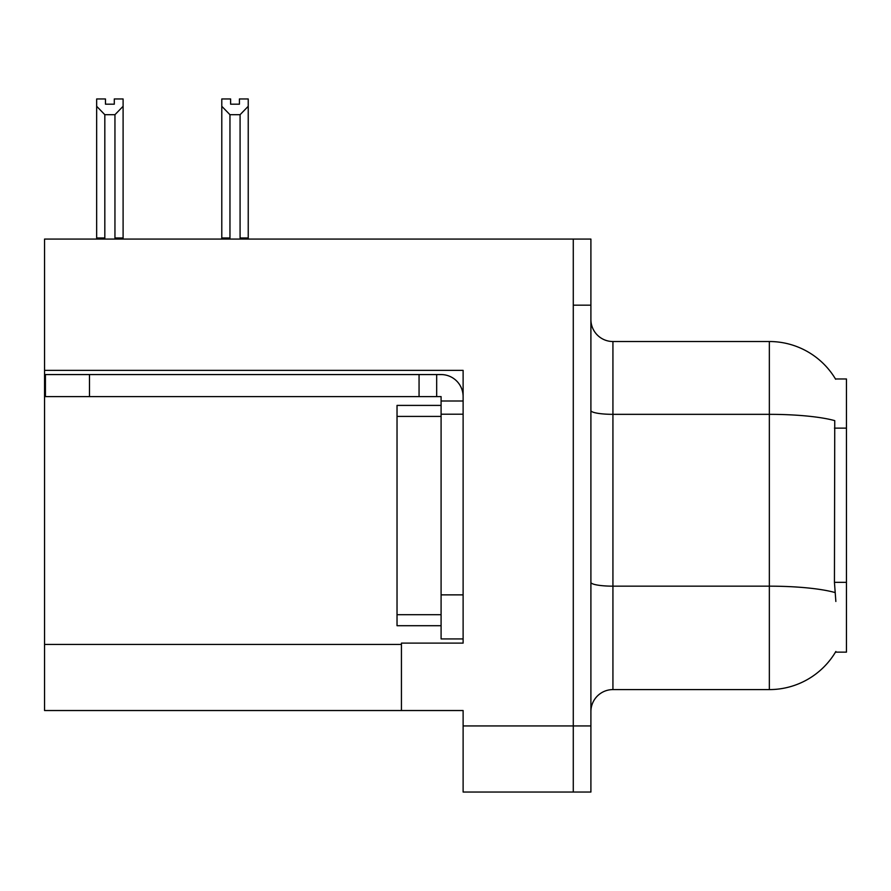 <?xml version="1.0" encoding="UTF-8"?>
<svg xmlns="http://www.w3.org/2000/svg" width="891" height="891" viewBox="0 0 891 891"><rect width="100%" height="100%" fill="white"/><g stroke="black" fill="none" stroke-linecap="round" stroke-linejoin="round"><path stroke-width="1.34" d="M44.55 370.378L463.12 370.378L463.12 594.865L441.09 594.865L441.09 638.925L463.12 638.925L463.12 594.865L463.12 643.113L401.44 643.113L401.44 710.528L44.55 710.528L44.55 239.078L573.281 239.078L573.281 792.032L463.12 792.032L463.12 725.942L573.281 725.942L573.281 792.032L590.9 792.032L590.9 725.942L573.281 725.942L573.281 305.168L590.9 305.168L590.9 725.942M401.44 710.528L463.12 710.528L463.12 725.942M835.468 378.965L846.45 378.965L846.45 652.145L835.468 652.145L835.858 651.488A77.105 77.105 0 0 1 769.345 689.589A77.105 77.105 0 0 0 835.468 652.145M590.9 711.631A22.03 22.03 0 0 1 612.93 689.589L769.345 689.589L769.345 341.52L612.93 341.52A22.03 22.03 0 0 1 590.9 319.49A22.03 22.03 0 0 0 612.93 341.52L612.93 689.589M835.635 379.243A77.105 77.105 0 0 0 769.345 341.52A77.105 77.105 0 0 1 835.635 379.243M835.858 601.47L834.444 582.335L834.756 420.641A77.105 13.387 180 0 0 769.345 414.337L612.93 414.337A22.03 3.82 0 0 1 590.9 410.506M573.281 239.078L590.9 239.078L590.9 305.168M241.16 239.078L240.08 237.975L240.08 114.694L229.956 114.694L221.792 106.296L221.792 98.968L230.613 98.968L230.613 104.191L239.423 104.191L230.613 104.191M239.423 104.191L239.423 98.968L248.233 98.968L248.233 106.296L240.08 114.694M240.08 237.975L248.233 237.975L248.233 239.078L248.233 106.296M229.956 114.694L229.956 237.975L228.864 239.078M221.792 106.296L221.792 239.078L221.792 106.296L221.792 237.975L229.956 237.975M114.293 104.191L105.472 104.191L114.293 104.191L114.293 98.968L123.103 98.968L123.103 106.296L114.95 114.694L104.826 114.694L104.826 237.975L96.662 237.975L96.662 239.078M104.826 114.694L96.662 106.296L96.662 98.968L105.472 98.968L105.472 104.191M104.826 237.975L103.735 239.078M96.662 106.296L96.662 237.975M123.103 106.296L123.103 237.975L114.95 237.975L114.95 114.694M116.03 239.078L114.95 237.975M123.103 237.975L123.103 239.078M89.49 396.595L89.49 374.565L45.43 374.565L45.43 396.595L441.09 396.595L441.09 400.995L463.12 400.995M89.49 374.565L441.09 374.565A22.03 22.03 0 0 1 463.12 396.606M441.09 638.925L463.12 638.925M436.679 396.595L436.679 374.565M463.12 414.215L441.09 414.215L441.09 400.995M441.09 594.865L441.09 405.405L397.03 405.405L397.03 625.705L441.09 625.705M419.06 396.595L419.06 374.565M44.55 644.438L401.44 644.438M846.45 428.125L834.444 428.125M846.45 582.335L834.444 582.335M835.001 592.537A77.105 13.387 180 0 0 769.345 586.167L612.93 586.167A22.03 3.82 -0 0 1 590.9 582.346M397.03 614.69L441.09 614.69M397.03 416.42L441.09 416.42"/></g></svg>
